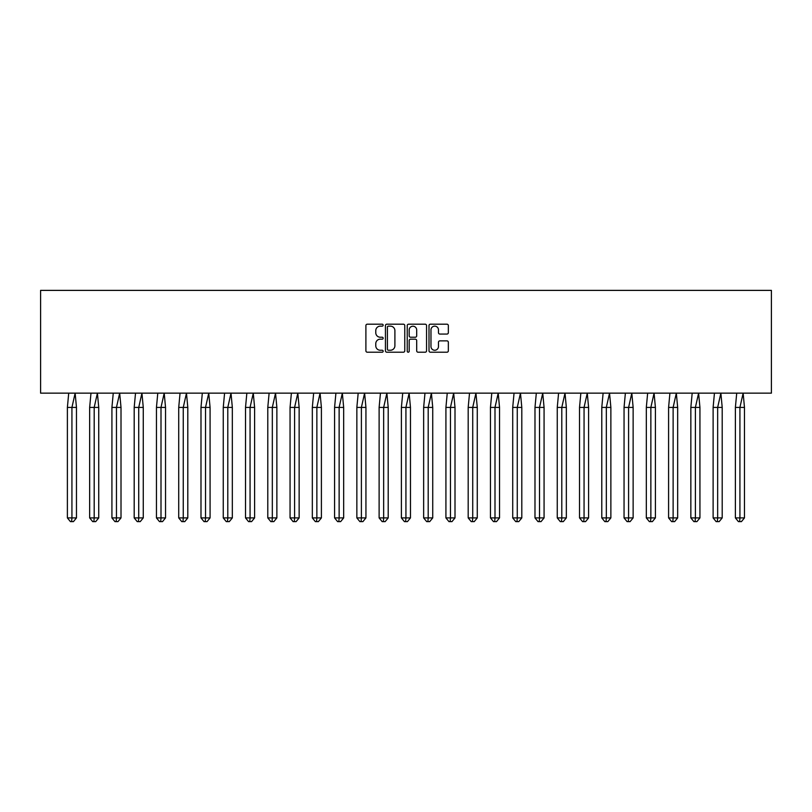 <?xml version="1.0" encoding="UTF-8"?>
<svg xmlns="http://www.w3.org/2000/svg" width="812" height="812" viewBox="0 0 812 812"><rect width="100%" height="100%" fill="white"/><g stroke="black" fill="none" stroke-linecap="round" stroke-linejoin="round"><path stroke-width="1.22" d="M383.162 325.176A0.985 0.985 0 0 0 382.178 324.191L367.298 324.191A1.401 1.401 0 0 0 365.897 325.592L365.897 350.814A1.401 1.401 0 0 0 367.298 352.215L382.178 352.215A0.985 0.985 0 0 0 383.162 351.231A0.985 0.985 0 0 0 382.178 350.246L380.26 350.246A4.486 4.486 0 0 1 375.773 345.77L375.773 343.669A4.486 4.486 0 0 1 380.26 339.183L382.178 339.183A0.985 0.985 0 0 0 383.162 338.198A0.985 0.985 0 0 0 382.178 337.224L380.26 337.224A4.486 4.486 0 0 1 375.773 332.737L375.773 330.636A4.486 4.486 0 0 1 380.26 326.15L382.178 326.15A0.985 0.985 0 0 0 383.162 325.176M446.945 334.067A1.401 1.401 0 0 0 448.346 332.666L448.346 325.592A1.401 1.401 0 0 0 446.945 324.191L430.411 324.191A1.401 1.401 0 0 0 429.01 325.592L429.01 350.814A1.401 1.401 0 0 0 430.411 352.215L446.945 352.215A1.401 1.401 0 0 0 448.346 350.814L448.346 342.268A1.401 1.401 0 0 0 446.945 340.867L439.871 340.867A1.401 1.401 0 0 0 438.47 342.268L438.47 346.501A3.745 3.745 0 0 1 434.724 350.246A3.745 3.745 0 0 1 430.969 346.501L430.969 329.895A3.745 3.745 0 0 1 434.724 326.15A3.745 3.745 0 0 1 438.47 329.895L438.47 332.666A1.401 1.401 0 0 0 439.871 334.067L446.945 334.067M40.6 393.15L771.4 393.15L771.4 290.381L40.6 290.381L40.6 393.15M404.772 325.592A1.401 1.401 0 0 0 403.371 324.191L386.837 324.191A1.401 1.401 0 0 0 385.436 325.592L385.436 350.814A1.401 1.401 0 0 0 386.837 352.215L403.371 352.215A1.401 1.401 0 0 0 404.772 350.814L404.772 325.592M408.629 324.191L425.163 324.191A1.401 1.401 0 0 1 426.564 325.592L426.564 350.814A1.401 1.401 0 0 1 425.163 352.215L418.089 352.215A1.401 1.401 0 0 1 416.688 350.814L416.688 340.583A1.401 1.401 0 0 0 415.277 339.183L410.588 339.183A1.401 1.401 0 0 0 409.187 340.583L409.187 351.231A0.985 0.985 0 0 1 408.203 352.215A0.985 0.985 0 0 1 407.228 351.231L407.228 325.592A1.401 1.401 0 0 1 408.629 324.191M388.38 326.15A0.985 0.985 0 0 0 387.405 327.135L387.405 349.272A0.985 0.985 0 0 0 388.38 350.246L390.41 350.246A4.486 4.486 0 0 0 394.896 345.77L394.896 330.636A4.486 4.486 0 0 0 390.41 326.15L388.38 326.15M416.688 329.966A3.745 3.745 0 0 0 412.932 326.221A3.745 3.745 0 0 0 409.187 329.966L409.187 335.823A1.401 1.401 0 0 0 410.588 337.224L415.277 337.224A1.401 1.401 0 0 0 416.688 335.823L416.688 329.966M68.715 393.15L67.386 407.431L67.386 517.904L67.386 407.431L71.933 407.431L71.933 517.904L76.47 517.904L73.445 521.619L70.421 521.619L67.386 517.904L72.836 517.904M71.933 517.904L71.629 521.619M71.933 407.431L75.14 393.15L76.47 407.431L71.933 407.431M76.47 517.904L76.47 407.431M73.445 521.619L71.933 521.619M90.985 393.15L89.655 407.431L89.655 517.904L89.655 407.431L94.192 407.431L94.192 517.904L98.739 517.904L95.714 521.619L92.68 521.619L89.655 517.904L95.105 517.904M94.192 517.904L93.898 521.619M113.254 393.15L111.924 407.431L111.924 517.904L111.924 407.431L116.461 407.431L116.461 517.904L121.008 517.904L117.973 521.619L114.949 521.619L111.924 517.904L117.375 517.904M116.461 517.904L116.157 521.619M135.523 393.15L134.193 407.431L134.193 517.904L134.193 407.431L138.73 407.431L138.73 517.904L143.267 517.904L140.243 521.619L137.218 521.619L134.193 517.904L139.634 517.904M138.73 517.904L138.426 521.619M157.782 393.15L156.452 407.431L156.452 517.904L156.452 407.431L160.999 407.431L160.999 517.904L165.536 517.904L162.512 521.619L159.487 521.619L156.452 517.904L161.903 517.904M160.999 517.904L160.695 521.619M180.051 393.15L178.721 407.431L178.721 517.904L178.721 407.431L183.258 407.431L183.258 517.904L187.805 517.904L184.781 521.619L181.746 521.619L178.721 517.904L184.172 517.904M183.258 517.904L182.964 521.619M94.192 407.431L97.41 393.15L98.739 407.431L94.192 407.431M98.739 517.904L98.739 407.431M95.714 521.619L94.192 521.619M116.461 407.431L119.679 393.15L121.008 407.431L116.461 407.431M121.008 517.904L121.008 407.431M117.973 521.619L116.461 521.619M138.73 407.431L141.938 393.15L143.267 407.431L138.73 407.431M143.267 517.904L143.267 407.431M140.243 521.619L138.73 521.619M160.999 407.431L164.207 393.15L165.536 407.431L160.999 407.431M165.536 517.904L165.536 407.431M162.512 521.619L160.999 521.619M183.258 407.431L186.476 393.15L187.805 407.431L183.258 407.431M187.805 517.904L187.805 407.431M184.781 521.619L183.258 521.619M202.32 393.15L200.99 407.431L200.99 517.904L200.99 407.431L205.527 407.431L205.527 517.904L210.075 517.904L207.04 521.619L204.015 521.619L200.99 517.904L206.441 517.904M205.527 517.904L205.223 521.619M205.527 407.431L208.745 393.15L210.075 407.431L205.527 407.431M210.075 517.904L210.075 407.431M207.04 521.619L205.527 521.619M224.589 393.15L223.259 407.431L223.259 517.904L223.259 407.431L227.796 407.431L227.796 517.904L232.333 517.904L229.309 521.619L226.284 521.619L223.259 517.904L228.7 517.904M227.796 517.904L227.492 521.619M227.796 407.431L231.004 393.15L232.333 407.431L227.796 407.431M232.333 517.904L232.333 407.431M229.309 521.619L227.796 521.619M246.848 393.15L245.518 407.431L245.518 517.904L245.518 407.431L250.066 407.431L250.066 517.904L254.603 517.904L251.578 521.619L248.553 521.619L245.518 517.904L250.969 517.904M250.066 517.904L249.761 521.619M250.066 407.431L253.273 393.15L254.603 407.431L250.066 407.431M254.603 517.904L254.603 407.431M251.578 521.619L250.066 521.619M269.117 393.15L267.787 407.431L267.787 517.904L267.787 407.431L272.325 407.431L272.325 517.904L276.872 517.904L273.847 521.619L270.812 521.619L267.787 517.904L273.238 517.904M272.325 517.904L272.03 521.619M272.325 407.431L275.542 393.15L276.872 407.431L272.325 407.431M276.872 517.904L276.872 407.431M273.847 521.619L272.325 521.619M291.386 393.15L290.057 407.431L290.057 517.904L290.057 407.431L294.594 407.431L294.594 517.904L299.141 517.904L296.106 521.619L293.081 521.619L290.057 517.904L295.507 517.904M294.594 517.904L294.289 521.619M294.594 407.431L297.811 393.15L299.141 407.431L294.594 407.431M299.141 517.904L299.141 407.431M296.106 521.619L294.594 521.619M313.655 393.15L312.326 407.431L312.326 517.904L312.326 407.431L316.863 407.431L316.863 517.904L321.4 517.904L318.375 521.619L315.35 521.619L312.326 517.904L317.766 517.904M316.863 517.904L316.558 521.619M316.863 407.431L320.07 393.15L321.4 407.431L316.863 407.431M321.4 517.904L321.4 407.431M318.375 521.619L316.863 521.619M335.914 393.15L334.585 407.431L334.585 517.904L334.585 407.431L339.132 407.431L339.132 517.904L343.669 517.904L340.644 521.619L337.619 521.619L334.585 517.904L340.035 517.904M339.132 517.904L338.827 521.619M339.132 407.431L342.339 393.15L343.669 407.431L339.132 407.431M343.669 517.904L343.669 407.431M340.644 521.619L339.132 521.619M358.183 393.15L356.854 407.431L356.854 517.904L356.854 407.431L361.391 407.431L361.391 517.904L365.938 517.904L362.913 521.619L359.878 521.619L356.854 517.904L362.304 517.904M361.391 517.904L361.096 521.619M361.391 407.431L364.608 393.15L365.938 407.431L361.391 407.431M365.938 517.904L365.938 407.431M362.913 521.619L361.391 521.619M380.452 393.15L379.123 407.431L379.123 517.904L379.123 407.431L383.66 407.431L383.66 517.904L388.207 517.904L385.172 521.619L382.147 521.619L379.123 517.904L384.573 517.904M383.66 517.904L383.355 521.619M383.66 407.431L386.877 393.15L388.207 407.431L383.66 407.431M388.207 517.904L388.207 407.431M385.172 521.619L383.66 521.619M402.722 393.15L401.392 407.431L401.392 517.904L401.392 407.431L405.929 407.431L405.929 517.904L410.466 517.904L407.441 521.619L404.417 521.619L401.392 517.904L406.832 517.904M405.929 517.904L405.624 521.619M405.929 407.431L409.136 393.15L410.466 407.431L405.929 407.431M410.466 517.904L410.466 407.431M407.441 521.619L405.929 521.619M424.98 393.15L423.651 407.431L423.651 517.904L423.651 407.431L428.198 407.431L428.198 517.904L432.735 517.904L429.71 521.619L426.686 521.619L423.651 517.904L429.101 517.904M428.198 517.904L427.894 521.619M428.198 407.431L431.405 393.15L432.735 407.431L428.198 407.431M432.735 517.904L432.735 407.431M429.71 521.619L428.198 521.619M447.25 393.15L445.92 407.431L445.92 517.904L445.92 407.431L450.457 407.431L450.457 517.904L455.004 517.904L451.979 521.619L448.945 521.619L445.92 517.904L451.37 517.904M450.457 517.904L450.163 521.619M450.457 407.431L453.675 393.15L455.004 407.431L450.457 407.431M455.004 517.904L455.004 407.431M451.979 521.619L450.457 521.619M469.519 393.15L468.189 407.431L468.189 517.904L468.189 407.431L472.726 407.431L472.726 517.904L477.273 517.904L474.238 521.619L471.214 521.619L468.189 517.904L473.64 517.904M472.726 517.904L472.422 521.619M472.726 407.431L475.944 393.15L477.273 407.431L472.726 407.431M477.273 517.904L477.273 407.431M474.238 521.619L472.726 521.619M491.788 393.15L490.458 407.431L490.458 517.904L490.458 407.431L494.995 407.431L494.995 517.904L499.532 517.904L496.508 521.619L493.483 521.619L490.458 517.904L495.899 517.904M494.995 517.904L494.691 521.619M494.995 407.431L498.203 393.15L499.532 407.431L494.995 407.431M499.532 517.904L499.532 407.431M496.508 521.619L494.995 521.619M514.047 393.15L512.717 407.431L512.717 517.904L512.717 407.431L517.264 407.431L517.264 517.904L521.801 517.904L518.777 521.619L515.752 521.619L512.717 517.904L518.168 517.904M517.264 517.904L516.96 521.619M517.264 407.431L520.472 393.15L521.801 407.431L517.264 407.431M521.801 517.904L521.801 407.431M518.777 521.619L517.264 521.619M536.316 393.15L534.986 407.431L534.986 517.904L534.986 407.431L539.523 407.431L539.523 517.904L544.07 517.904L541.046 521.619L538.011 521.619L534.986 517.904L540.437 517.904M539.523 517.904L539.229 521.619M539.523 407.431L542.741 393.15L544.07 407.431L539.523 407.431M544.07 517.904L544.07 407.431M541.046 521.619L539.523 521.619M557.255 407.431L557.255 517.904L566.34 517.904L563.305 521.619L560.28 521.619L557.255 517.904L557.255 407.431L558.585 393.15L557.255 407.431L561.792 407.431L565.01 393.15L566.34 407.431L561.792 407.431L561.792 517.904L562.706 517.904M561.792 517.904L561.488 521.619M566.34 517.904L566.34 407.431M563.305 521.619L561.792 521.619M579.524 407.431L579.524 517.904L588.598 517.904L585.574 521.619L582.549 521.619L579.524 517.904L579.524 407.431L580.854 393.15L579.524 407.431L584.061 407.431L587.269 393.15L588.598 407.431L584.061 407.431L584.061 517.904L584.965 517.904M584.061 517.904L583.757 521.619M588.598 517.904L588.598 407.431M585.574 521.619L584.061 521.619M601.783 407.431L601.783 517.904L610.868 517.904L607.843 521.619L604.818 521.619L601.783 517.904L601.783 407.431L603.113 393.15L601.783 407.431L606.331 407.431L609.538 393.15L610.868 407.431L606.331 407.431L606.331 517.904L607.234 517.904M606.331 517.904L606.026 521.619M610.868 517.904L610.868 407.431M607.843 521.619L606.331 521.619M625.382 393.15L624.052 407.431L624.052 517.904L624.052 407.431L628.589 407.431L628.589 517.904L633.137 517.904L630.112 521.619L627.077 521.619L624.052 517.904L629.503 517.904M628.589 517.904L628.295 521.619M628.589 407.431L631.807 393.15L633.137 407.431L628.589 407.431M633.137 517.904L633.137 407.431M630.112 521.619L628.589 521.619M647.651 393.15L646.322 407.431L646.322 517.904L646.322 407.431L650.859 407.431L650.859 517.904L655.406 517.904L652.371 521.619L649.346 521.619L646.322 517.904L651.772 517.904M650.859 517.904L650.554 521.619M650.859 407.431L654.076 393.15L655.406 407.431L650.859 407.431M655.406 517.904L655.406 407.431M652.371 521.619L650.859 521.619M668.591 407.431L668.591 517.904L677.665 517.904L674.64 521.619L671.615 521.619L668.591 517.904L668.591 407.431L669.92 393.15L668.591 407.431L673.128 407.431L676.335 393.15L677.665 407.431L673.128 407.431L673.128 517.904L674.031 517.904M673.128 517.904L672.823 521.619M677.665 517.904L677.665 407.431M674.64 521.619L673.128 521.619M692.179 393.15L690.85 407.431L690.85 517.904L690.85 407.431L695.397 407.431L695.397 517.904L699.934 517.904L696.909 521.619L693.884 521.619L690.85 517.904L696.3 517.904M695.397 517.904L695.092 521.619M695.397 407.431L698.604 393.15L699.934 407.431L695.397 407.431M699.934 517.904L699.934 407.431M696.909 521.619L695.397 521.619M714.448 393.15L713.119 407.431L713.119 517.904L713.119 407.431L717.656 407.431L717.656 517.904L722.203 517.904L719.178 521.619L716.143 521.619L713.119 517.904L718.569 517.904M717.656 517.904L717.361 521.619M717.656 407.431L720.873 393.15L722.203 407.431L717.656 407.431M722.203 517.904L722.203 407.431M719.178 521.619L717.656 521.619M736.717 393.15L735.388 407.431L735.388 517.904L735.388 407.431L739.925 407.431L739.925 517.904L744.472 517.904L741.437 521.619L738.412 521.619L735.388 517.904L740.838 517.904M739.925 517.904L739.62 521.619M739.925 407.431L743.142 393.15L744.472 407.431L739.925 407.431M744.472 517.904L744.472 407.431M741.437 521.619L739.925 521.619"/></g></svg>
